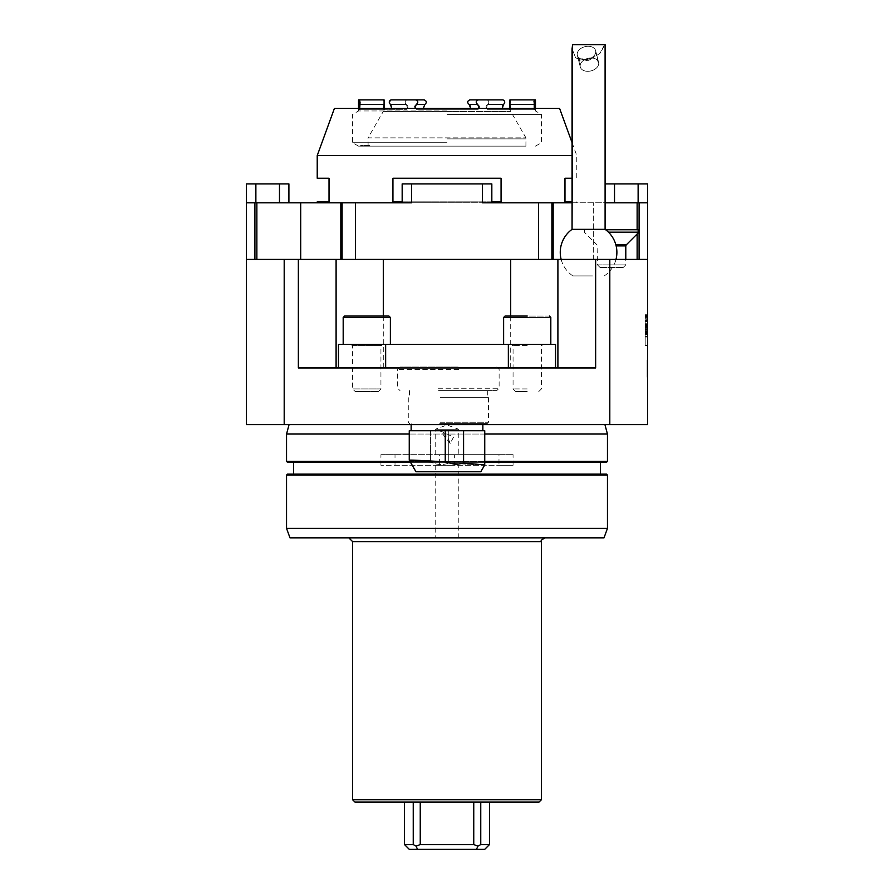 <?xml version="1.0" encoding="UTF-8"?>
<svg xmlns="http://www.w3.org/2000/svg" width="894" height="894" viewBox="0 0 894 894"><rect width="100%" height="100%" fill="white"/><g stroke="black" fill="none" stroke-linecap="round" stroke-linejoin="round"><path stroke-width="0.67" stroke-dasharray="4.47 3.35" d="M447 138.883L525.918 138.883L447 138.883M367.021 145.186L367.065 146.135L368.507 146.135L368.619 145.186L361.321 145.186L368.462 145.186L361.824 145.186L366.048 145.186L366.082 146.135L366.127 145.186L360.807 145.186L369.714 145.186L362.115 145.186L369.3 145.186L366.149 145.186L366.194 146.135L525.918 146.135L368.786 146.135L368.674 145.186L368.786 146.135L366.082 146.135L368.887 146.135L361.534 146.135L368.417 146.135L368.563 145.186L365.981 145.186L368.518 145.186M369.423 145.498L369.535 146.135L369.356 145.376L368.663 146.135L368.563 145.186L368.663 146.135L361.008 146.135L369.971 146.135M360.975 145.186L361.232 146.135L364.517 146.135L364.528 145.186L360.774 145.186L368.093 145.186L364.528 145.186L364.54 146.135L368.417 146.135M368.127 145.297L368.507 146.135M368.619 145.186L366.048 145.186L365.992 146.135L363.78 146.135L364.026 145.186L365.992 145.186L361.277 145.186L364.394 145.186L363.791 146.135L369.267 146.135L369.501 145.186M447 146.135L358.516 146.135L447 146.135M368.216 146.135L368.462 145.186L368.205 146.135L367.143 146.135L367.233 145.186M365.367 146.135L365.311 145.186L365.132 146.135L360.561 146.135L368.272 146.135M360.561 146.135L360.807 145.186L360.561 146.135M365.132 146.135L368.082 146.135L366.004 146.135L365.992 145.186L366.004 146.135M367.926 145.186L367.68 146.135L360.517 146.135L368.116 146.135L368.037 137.877L525.963 137.877L368.037 137.877L383.291 111.448L447 111.448L383.291 111.448L383.291 99.882L384.074 99.882L384.096 109.325L406.792 109.325L359.69 109.325L359.533 108.409L383.951 108.409L358.516 108.409L359.533 108.409L359.768 104.509L359.69 109.325L390.901 109.325C392.444 107.515 392.321 105.905 390.533 104.509L406.435 104.509C408.234 105.905 408.346 107.515 406.792 109.325L359.69 109.325L384.096 109.325L383.291 108.409L383.951 108.409M364.484 146.135L364.227 145.186L364.495 146.135M368.362 145.186L367.255 145.186L367.054 146.135L368.116 146.135L367.859 145.186M366.194 146.135L369.2 146.135M447 114.376L541.384 114.376L447 114.376M447 142.727L352.616 142.727L447 142.727M447 110.979L358.516 110.979L447 110.979M416.235 109.325L478.201 109.325C480.067 107.515 479.922 105.905 477.765 104.509L469.249 104.509C466.992 102.609 467.193 101.067 469.864 99.882L478.368 99.882C475.709 101.067 475.507 102.609 477.765 104.509L469.249 104.509C466.992 102.609 467.193 101.067 469.864 99.882L502.964 99.882L504.764 101.927L502.964 99.882L478.368 99.882C475.709 101.067 475.507 102.609 477.765 104.509L479.15 108.409L478.201 109.325L415.799 109.325L414.85 108.409L391.684 108.409L390.901 109.325L406.792 109.325C408.346 107.515 408.234 105.905 406.435 104.509C404.591 102.609 404.758 101.067 406.926 99.882L424.136 99.882L406.926 99.882C404.758 101.056 404.591 102.609 406.435 104.509C404.591 102.609 404.758 101.067 406.926 99.882L424.136 99.882C426.807 101.056 427.008 102.609 424.751 104.509C422.594 105.905 422.449 107.515 424.304 109.325L416.235 109.325M470.635 108.409L502.316 108.409L503.467 104.509L487.565 104.509L503.467 104.509L487.565 104.509L486.414 108.409L487.565 104.509C489.409 102.609 489.241 101.067 487.074 99.882L469.864 99.882L487.074 99.882C489.241 101.056 489.409 102.609 487.565 104.509C485.766 105.905 485.654 107.515 487.208 109.325L534.31 109.325L509.904 109.325L509.826 104.509L534.232 104.509L533.93 101.938L534.467 108.409L535.484 108.409L510.049 108.409L534.467 108.409L534.31 109.325L487.208 109.325C485.654 107.515 485.766 105.905 487.565 104.509C489.409 102.609 489.241 101.067 487.074 99.882C489.241 101.056 489.409 102.609 487.565 104.509L503.467 104.509C501.679 105.905 501.556 107.515 503.098 109.325L534.31 109.325L534.232 104.509L509.826 104.509L509.926 99.882L535.484 99.882L509.926 99.882L510.709 99.882L509.926 99.882L509.904 109.325L487.208 109.325L503.098 109.325L502.316 108.409L424.304 109.325L478.201 109.325L469.696 109.325L470.635 108.409L469.249 104.509M389.236 101.916L390.533 104.509L406.435 104.509L407.586 108.409L423.365 108.409L407.586 108.409L406.435 104.509L390.533 104.509L389.236 101.916M415.632 99.882L424.136 99.882C426.807 101.056 427.008 102.609 424.751 104.509L423.365 108.409L424.304 109.325L415.799 109.325C413.933 107.515 414.078 105.905 416.235 104.509C418.493 102.609 418.291 101.067 415.632 99.882L406.926 99.882C404.758 101.056 404.591 102.609 406.435 104.509L390.533 104.509L391.684 108.409L414.85 108.409L416.235 104.509C418.493 102.609 418.291 101.067 415.632 99.882L416.235 99.972M447 111.448L510.709 111.448L447 111.448M369.714 145.186L369.971 145.99M369.133 145.186L369.278 146.024M362.316 145.186L362.562 146.135L361.735 145.186M362.327 145.186L362.126 146.135M368.931 145.186L368.741 146.135M361.131 146.135L361.277 145.186M366.574 145.186L366.574 146.135M361.623 146.135L361.846 145.186L361.534 146.135M368.026 145.186L368.272 146.068M367.814 145.186L367.579 146.135M361.02 145.186L361.265 146.135L361.008 145.186M362.986 146.135L362.74 145.186L363.009 146.135M362.863 145.186L362.875 146.135L362.875 145.186M367.669 145.186L367.434 146.135M366.384 145.186L366.305 146.135L364.383 146.135L364.372 145.186L364.339 146.135L361.232 146.135M360.774 145.186L360.528 146.135L360.774 145.186M367.68 146.135L366.305 146.135M361.545 145.186L361.321 146.135M361.478 145.186L361.701 146.135M364.394 145.186L364.014 146.135M367.255 145.186L366.976 146.135M364.618 145.186L365.043 146.135M365.266 145.186L365.221 146.135M362.115 145.186L361.869 146.135L362.115 145.186M367.333 145.186L367.3 146.135M463.584 463.092C498.327 465.539 486.504 465.539 448.754 463.092L448.754 430.718L484.749 430.718L430.416 430.718L430.416 461.874L409.251 460.119L430.416 461.874C436.373 464.958 442.485 465.361 448.754 463.092L448.754 430.718L430.416 430.718L430.416 461.874C436.373 464.958 442.485 465.361 448.754 463.092C486.504 465.539 498.327 465.539 463.584 463.092M409.251 430.718L430.416 430.718L409.251 430.718M439.736 430.718L482.861 430.718L439.736 430.718M440.261 422.225L488.493 422.225L440.261 422.225M440.261 397.685L488.493 397.685L440.261 397.685M458.186 367.009L400.02 367.009L458.186 367.009M458.667 369.367L397.651 369.367L458.667 369.367M438.105 388.253L499.12 388.253L438.105 388.253M438.585 390.611L496.762 390.611L438.585 390.611M440.496 390.611L487.319 390.611L440.496 390.611M440.496 397.685L487.319 397.685L440.496 397.685M440.541 423.644L487.085 423.644L440.541 423.644M439.736 423.644L482.861 423.644L439.736 423.644M480.793 471.775L415.978 471.775L480.793 471.775M572.059 229.345L605.093 229.345L572.059 229.345M592.532 275.933L572.92 275.933L592.532 275.933M604.545 44.7L599.952 53.394L588.096 60.792L575.725 57.998L572.059 48.879L575.725 57.998L588.096 60.792L599.952 53.394L605.093 44.7L572.596 44.7L604.545 44.7M584.788 59.63A9.443 6.459 -14.2 0 1 577.334 55.272A9.443 6.459 -14.2 0 1 584.888 46.7A9.443 6.459 -14.2 0 1 595.627 50.645A9.443 6.459 -14.2 0 1 584.788 59.63A9.443 6.459 -14.2 0 1 577.334 55.272A9.443 6.459 -14.2 0 1 584.888 46.7A9.443 6.459 -14.2 0 1 595.627 50.645A9.443 6.459 -14.2 0 1 584.788 59.63M587.749 71.308A9.443 6.459 -14.2 0 1 580.284 66.961A9.443 6.459 -14.2 0 1 587.85 58.378A9.443 6.459 -14.2 0 1 598.589 62.323A9.443 6.459 -14.2 0 1 587.749 71.308A9.443 6.459 -14.2 0 1 580.284 66.961A9.443 6.459 -14.2 0 1 587.85 58.378A9.443 6.459 -14.2 0 1 598.589 62.323A9.443 6.459 -14.2 0 1 587.749 71.308M597.293 58.859L597.706 61.217L597.293 58.859L598.008 58.859L597.293 58.859L597.706 61.217L597.293 58.859L598.008 58.859L597.293 58.859M579.245 58.859L582.743 58.859L579.446 61.217L579.245 58.859L582.743 58.859L579.245 58.859L579.446 61.217L582.743 58.859L579.245 58.859M555.543 367.959L555.543 344.358L508.351 344.358L508.351 367.959L338.457 367.959L508.351 367.959L508.351 344.358L338.457 344.358L338.457 367.959L338.457 344.358L555.543 344.358L555.543 367.959M390.32 344.358L343.184 344.358L390.32 344.358M351.476 344.358L382.118 344.358L351.476 344.358M380.9 388.935L352.616 388.935L380.9 388.935M378.285 391.55L355.231 391.55L378.285 391.55M549.408 316.051L505.043 316.051L549.408 316.051M527.225 344.358L503.624 344.358L527.225 344.358M527.225 388.935L513.067 388.935L527.225 388.935M527.225 391.55L515.682 391.55L527.225 391.55M638.942 229.758L605.651 229.758M638.942 232.183L608.456 232.183M597.605 264.892L625.8 264.892L597.605 264.892M600.198 267.507L623.174 267.507L600.198 267.507M647.088 372.753L647.088 359.891L647.088 377.257L647.088 359.891L647.088 377.257L647.088 359.891L647.088 377.257L647.088 360.316L647.088 375.558L647.088 368.574L647.088 375.558L647.558 368.574L647.558 372.753M647.558 345.721L647.558 314.744L647.558 345.721L645.2 345.721L647.558 345.721M647.558 259.416L609.809 259.416L609.809 424.583L647.558 424.583L647.558 202.793L538.501 202.793L538.501 259.416L342.111 259.416L538.501 259.416M645.2 329.126L645.2 330.702L647.558 330.702L645.2 330.702L645.2 326.466L645.2 328.031L645.2 326.466L645.2 327.562L647.558 327.562L645.2 327.562L645.2 326.746L645.2 336.535L647.558 336.535L647.558 323.919L647.558 336.535L647.558 323.919L647.558 336.535L647.558 323.919L647.558 336.535L647.558 323.919L647.558 336.535L647.558 323.919L647.558 336.535L645.2 336.535L645.2 323.919L647.558 323.919L645.2 323.919L645.2 336.535L647.558 336.535L645.2 336.535L645.2 333.976L645.2 336.535L647.558 336.535L645.2 336.535L645.2 331.853L647.558 331.853L645.2 331.853L647.558 331.54L645.2 331.54L645.2 323.919L645.2 336.535L647.558 336.535L645.2 336.535L645.2 333.06L647.558 333.06L645.2 333.06L645.2 336.535L647.558 336.535L645.2 336.535L645.2 328.031L645.2 329.126L647.558 329.126M647.558 320.343L647.558 325.304L647.558 320.343M647.088 373.77L647.088 370.284L647.088 377.257L647.558 373.77M647.088 369.993L647.088 359.891L647.088 376.832L647.088 360.316L647.088 376.832L647.088 360.316L647.088 376.832L647.088 360.316L647.088 376.832L647.558 369.993M611.641 259.416C629.611 259.416 629.611 259.416 611.641 259.416C593.672 259.416 593.672 259.416 611.641 259.416M380.933 465.282L380.933 454.666L395.014 454.666L395.014 465.282L380.933 465.282L439.367 465.282L439.367 454.666L458.801 454.666L454.633 454.666L454.633 465.282L513.067 465.282L498.986 465.282L498.986 454.666L513.067 454.666L454.633 454.666M380.933 454.666L439.367 454.666M354.974 802.108L539.026 802.108M413.24 802.108L489.476 802.108L404.524 802.108L413.24 802.108L413.24 844.584L416.034 846.115L420.247 844.584L473.753 844.584L477.966 846.115L476.468 849.3L484.749 849.3M254.913 259.416L300.708 259.416L254.913 259.416L254.913 202.793L246.442 202.793L246.442 424.583L284.191 424.583L284.191 259.416L246.442 259.416M340.826 259.416L300.708 259.416L342.111 259.416L340.826 259.416L340.826 202.793L340.826 259.416L340.826 202.793L254.913 202.793M551.889 259.416L593.292 259.416L551.889 259.416L551.889 202.793M637.131 259.416L593.292 259.416L637.131 259.416L637.131 202.793M609.809 259.416L284.191 259.416M588.576 259.416L561.153 259.416L588.576 259.416M607.451 528.399L286.549 528.399M289.991 537.842L604.009 537.842M541.384 799.75L352.616 799.75M348.839 537.842L545.161 537.842L348.839 537.842M409.977 461.393L484.749 461.393M607.451 461.393L286.549 461.393M287.499 462.332L606.501 462.332M484.749 462.332L410.525 462.332M606.501 474.133L287.499 474.133M286.549 475.083L607.451 475.083M435.199 454.666L435.199 429.299L447 425.008L458.801 429.299L435.199 429.299L458.801 429.299L458.801 454.666M453.549 437.132L450.151 443.513A11.801 5.666 55.2 0 0 440.072 430.74L453.549 437.132M450.151 443.513L440.072 430.74M395.014 465.282L498.986 465.282M439.367 465.282L454.633 465.282M395.014 454.666L498.986 454.666M458.801 537.842L435.199 537.842L458.801 537.842L458.801 465.282M557.901 259.416L557.901 367.959L336.099 367.959L336.099 259.416M595.65 367.959L557.901 367.959M336.099 367.959L298.35 367.959M447 424.583L289.086 424.583L447 424.583M609.809 424.583L284.191 424.583M288.907 202.793L279.476 202.793L288.907 202.793L288.907 183.907L246.442 183.907L246.442 202.793L279.476 202.793L246.442 202.793M484.749 434.026L409.251 434.026M286.549 434.026L607.451 434.026M600.366 462.332L293.634 462.332L600.366 462.332M600.366 474.133L293.634 474.133L600.366 474.133M553.174 259.416L553.174 202.793M355.499 259.416L355.499 202.793L340.826 202.793M491.834 202.793L491.834 183.907L402.166 183.907L491.834 183.907L491.834 202.793L482.391 202.793L491.834 202.793L482.391 202.793L491.834 202.793L491.834 183.907L402.166 183.907L402.166 202.793L482.391 202.793L402.166 202.793L411.609 202.793L402.166 202.793L402.166 183.907L402.166 202.793M647.558 183.907L605.093 183.907L605.093 202.793L638.126 202.793L605.093 202.793L605.093 183.907M411.609 183.907L411.609 202.793L411.609 183.907L411.609 202.793L355.499 202.793M538.501 202.793L482.391 202.793L482.391 183.907M572.059 202.793L605.093 202.793M447 202.793L317.225 202.793L447 202.793M409.251 849.3L476.468 849.3M480.76 802.108L480.76 844.584L477.966 846.115M480.76 844.584L489.476 844.584M404.524 844.584L413.24 844.584M420.247 802.108L420.247 844.584M473.753 802.108L473.753 844.584M383.291 108.409L383.291 99.882L384.074 99.882L384.174 104.509L359.768 104.509L384.174 104.509M502.316 108.409L479.15 108.409L502.316 108.409M559.599 108.409L334.401 108.409M392.935 201.843L501.065 201.843L392.935 201.843L501.065 201.843L501.065 178.252L392.935 178.252L501.065 178.252L392.935 178.252L392.935 201.843M491.834 201.843L402.166 201.843M317.225 201.843L329.026 201.843L329.026 178.252L317.225 178.252M572.059 178.252L564.974 178.252L564.974 201.843L572.059 201.843M317.225 155.601L572.059 155.601M645.2 314.744L645.2 345.721L645.2 314.744L647.558 314.744L645.2 314.744M645.2 330.232L645.2 315.213L645.2 330.232M647.558 330.232L647.558 315.213L647.558 330.232M647.558 316.677L647.558 337.004L647.558 316.677L645.2 316.677L645.2 337.004L647.558 337.004L645.2 337.004L645.2 316.677M647.558 325.863L647.558 331.976L647.558 325.863L647.558 331.976L647.558 325.863L645.2 325.863L645.2 331.976L647.558 331.976L645.2 331.976L645.2 325.863L645.2 331.976L647.558 331.976L645.2 331.976L645.2 325.863L647.558 325.863M645.2 333.976L647.558 333.976L645.2 333.976L645.2 336.535L645.2 333.998L647.558 333.998L645.2 333.998L645.2 332.423L645.2 333.998L647.558 333.998L645.2 333.998L645.2 323.919L647.558 323.919L645.2 323.919L647.558 323.919L645.2 323.919L645.2 336.535L647.558 336.535L645.2 336.535L647.558 336.535L645.2 336.535L645.2 333.976L647.558 333.976L645.2 333.976M645.2 326.466L647.558 326.466L645.2 326.466M645.2 331.406L647.558 331.406L645.2 331.406M645.2 329.595L647.558 329.595L645.2 329.595M645.2 323.919L647.558 323.919L645.2 323.919L645.2 336.535L647.558 336.535L645.2 336.535L645.2 323.919L647.558 323.919L645.2 323.919M645.2 320.343L645.2 325.304L645.2 320.343M647.558 318.767L647.558 323.159L647.558 318.767L645.2 318.767L645.2 323.159L645.2 320.722L647.558 320.722M647.558 321.862L647.558 320.477L647.558 321.862L645.2 321.862L645.2 323.159L647.558 323.159L645.2 323.159L645.2 320.477L647.558 320.477L645.2 320.477L645.2 321.862M645.2 320.722L647.558 320.443M645.2 320.443L645.2 318.767M645.2 323.159L647.558 323.159L645.2 323.159M645.2 317.091L647.558 317.091L645.2 317.091M645.2 317.806L647.558 317.806L647.558 319.773L645.2 319.773L647.558 319.761L647.558 317.806L645.2 317.806L645.2 319.773L645.2 317.806M647.088 368.987L647.088 359.891L647.088 377.257L647.088 364.171L647.558 368.987M647.088 360.539L647.088 376.832L647.558 360.539M647.088 362.003L647.558 367.546L647.088 362.003M647.088 363.534L647.088 369.837L647.558 363.534M647.088 369.2L647.088 376.832L647.558 369.2M424.751 104.509L416.235 104.509L424.751 104.509M365.579 146.135L365.557 145.186L365.49 146.135M365.333 145.186L365.512 146.135M385.649 367.959L385.649 344.358L385.649 367.959M343.184 317.459L390.376 317.459L343.184 317.459M352.649 345.542L380.933 345.542L352.616 345.542L352.616 388.935L355.231 391.55M503.624 317.459L550.816 317.459L503.624 317.459M527.225 345.542L513.067 345.542L527.225 345.542M626.213 244.911L615.899 244.911M616.145 245.917L625.8 245.917M352.616 541.619L541.384 541.619M383.291 316.051L383.291 367.959M510.709 367.959L510.709 316.051M637.131 233.993L637.131 229.758M639.087 259.416L639.087 202.793M342.111 259.416L342.111 202.793M256.869 259.416L256.869 202.793M255.874 183.907L255.874 202.793M279.476 183.907L279.476 202.793M614.524 183.907L614.524 202.793M638.126 183.907L638.126 202.793M300.708 259.416L300.708 202.793M593.292 259.416L593.292 202.793L593.292 259.416M645.2 326.746L647.558 326.746M645.2 324.354L647.558 324.354L645.2 324.354M645.2 328.78L647.558 328.78M645.2 331.171L647.558 331.171M645.2 332.21L647.558 332.21M645.2 334.613L647.558 334.613L645.2 334.624M645.2 328.031L647.558 328.031L645.2 328.031M645.2 332.423L647.558 332.423L645.2 332.423M645.2 333.708L647.558 333.708L645.2 333.708M645.2 336.11L647.558 336.11L645.2 336.11M645.2 321.494L647.558 321.494M525.918 146.135L525.963 137.877L510.709 111.448L510.709 99.882L510.709 108.409M535.484 146.135L541.384 142.727L541.384 114.376L535.484 110.979L535.484 108.409M358.516 146.135L352.616 142.727L352.616 114.376L358.516 110.979L358.516 108.409M408.279 397.685L408.279 422.225L409.687 423.644M488.493 397.685L488.493 422.225L487.085 423.644M400.02 367.009L397.651 369.367L397.651 388.253L400.02 390.611M496.762 367.009L499.12 369.367L499.12 388.253L496.762 390.611M409.452 390.611L409.452 397.685M487.319 390.611L487.319 397.685M411.139 423.644L411.139 424.583M482.861 423.644L482.861 424.583M561.153 259.416A28.317 28.317 0 0 0 572.92 275.933M604.221 275.933A28.317 28.317 0 0 0 615.988 259.416M598.589 62.323L597.963 59.864L598.589 62.323M597.661 58.646L595.627 50.645L597.65 58.646M580.284 66.961L577.334 55.272L580.284 66.961M378.318 391.55L380.933 388.935L380.933 345.542M538.769 391.55L541.384 388.935L541.384 345.542M515.682 391.55L513.067 388.935L513.067 345.542M600.097 267.507L597.483 264.892L597.069 244.911L584.341 232.183L584.341 229.758M623.174 267.507L625.8 264.892L625.8 259.416M513.067 465.282L513.067 454.666M435.199 465.282L435.199 537.842M572.059 142.638L576.775 155.601L576.775 178.252M576.775 201.843L576.775 202.793M645.2 345.252L647.558 345.252M645.2 315.213L647.558 315.213M645.2 316.331L647.558 316.331M645.2 325.304L647.558 325.304M645.2 315.392L647.558 315.392"/><path stroke-width="1.34" d="M470.635 108.409L469.249 104.509L477.765 104.509C475.507 102.609 475.709 101.067 478.368 99.882L469.864 99.882C467.193 101.056 466.992 102.609 469.249 104.509L477.765 104.509C475.507 102.609 475.709 101.067 478.368 99.882L502.964 99.882C505.132 101.067 505.3 102.609 503.467 104.509L502.316 108.409L503.467 104.509C505.3 102.609 505.132 101.067 502.964 99.882L469.864 99.882C467.193 101.056 466.992 102.609 469.249 104.509L470.635 108.409L469.853 104.799M510.049 108.409L509.826 104.509L534.232 104.509L534.333 99.882L509.926 99.882L510.709 99.882L509.926 99.882L509.826 104.509L534.232 104.509L534.333 99.882L535.484 99.882L535.484 108.409L535.484 99.882L534.333 99.882L533.93 101.938L534.333 99.882L509.926 99.882L509.904 109.325M534.467 108.409L534.232 104.509L534.31 109.325M477.765 104.509L479.15 108.409L477.765 104.509M414.85 108.409L416.235 104.509L424.751 104.509C427.008 102.609 426.807 101.067 424.136 99.882L415.632 99.882C418.291 101.067 418.493 102.609 416.235 104.509L424.751 104.509C427.008 102.609 426.807 101.067 424.136 99.882L391.036 99.882L389.236 101.916L391.036 99.882C388.868 101.067 388.7 102.609 390.533 104.509L391.684 108.409L390.533 104.509C388.7 102.609 388.868 101.067 391.036 99.882L415.632 99.882C418.291 101.067 418.493 102.609 416.235 104.509L414.85 108.409M359.69 109.325L360.07 101.938L359.768 104.509L384.174 104.509L384.074 99.882L359.667 99.882L359.768 104.509L384.174 104.509L384.096 109.325L384.074 99.882L358.516 99.882L384.074 99.882L358.516 99.882L359.667 99.882L359.533 108.409M423.365 108.409L424.751 104.509L423.365 108.409M463.584 430.718L463.584 463.092L484.749 464.925L463.584 463.092L455.795 464.567L463.584 463.092L463.584 430.718L484.749 430.718L409.251 430.718L409.251 460.119L415.978 471.775L480.793 471.775L484.749 464.925L484.749 430.718L484.749 464.925L480.793 471.775L415.978 471.775L409.251 460.119L409.251 430.718L463.584 430.718M430.416 461.874C395.684 459.516 407.485 459.516 445.246 461.874L445.246 430.718L445.246 461.874L455.795 464.567L445.246 461.874C407.485 459.516 395.684 459.516 430.416 461.874M615.988 259.416A28.317 28.317 0 0 0 605.093 229.345L572.059 229.345A28.317 28.317 0 0 0 561.153 259.416M615.988 259.394A28.317 28.317 0 0 0 605.093 229.345L605.093 44.7L592.756 44.7L605.093 44.7L605.093 229.345L572.059 229.345L572.596 44.7L592.756 44.7L572.596 44.7L572.059 48.879L572.059 229.345A28.317 28.317 0 0 0 561.153 259.394M510.709 316.051L510.709 259.416L595.65 259.416L595.65 367.959L508.351 367.959L508.351 344.358L555.543 344.358L555.543 367.959L555.543 344.358L385.649 344.358L385.649 367.959L298.35 367.959L298.35 259.416L383.291 259.416L383.291 316.051M508.351 367.959L385.649 367.959L385.649 344.358L338.457 344.358L508.351 344.358L508.351 367.959M338.457 367.959L338.457 344.358L338.457 367.959M388.901 316.051L344.592 316.051L388.901 316.051M527.225 316.051L505.043 316.051L527.225 316.051M605.651 229.758L638.942 229.758L638.942 232.183L608.456 232.183M605.093 183.907L647.558 183.907L647.558 424.583L609.809 424.583L609.809 259.416L647.558 259.416M647.558 183.907L647.558 202.793L639.087 202.793L639.087 259.416M539.026 802.108L354.974 802.108L352.616 799.75L541.384 799.75L539.026 802.108M284.191 259.416L284.191 424.583L246.442 424.583L246.442 259.416L298.35 259.416M510.709 259.416L383.291 259.416M595.65 259.416L609.809 259.416M286.549 528.399L607.451 528.399L607.451 475.083L286.549 475.083L286.549 528.399L289.991 537.842L604.009 537.842L607.451 528.399M348.839 537.842L352.616 541.619L352.616 799.75M410.525 462.332L287.499 462.332L286.549 461.393L409.977 461.393M484.749 461.393L607.451 461.393L607.451 434.026L484.749 434.026M607.451 461.393L606.501 462.332L484.749 462.332M286.549 475.083L287.499 474.133L606.501 474.133L607.451 475.083M352.616 541.619L541.384 541.619L541.384 799.75M336.099 259.416L336.099 367.959M557.901 367.959L557.901 259.416M284.191 424.583L609.809 424.583M246.442 259.416L246.442 202.793L355.499 202.793L355.499 259.416M288.907 202.793L288.907 183.907L246.442 183.907L246.442 202.793M409.251 434.026L286.549 434.026L286.549 461.393M604.914 424.583L607.451 434.026M600.366 462.332L600.366 474.133M340.826 259.416L340.826 202.793M538.501 259.416L538.501 202.793L553.174 202.793L553.174 259.416M605.093 202.793L639.087 202.793M402.166 202.793L402.166 183.907L491.834 183.907L491.834 202.793M553.174 202.793L572.059 202.793M482.391 183.907L482.391 202.793L538.501 202.793M355.499 202.793L411.609 202.793L411.609 183.907M417.532 849.3L409.251 849.3L404.524 844.584L413.24 844.584L416.034 846.115L420.247 844.584L473.753 844.584L477.966 846.115L476.468 849.3L417.532 849.3L416.034 846.115L417.532 849.3M489.476 802.108L489.476 844.584L484.749 849.3L476.468 849.3M489.476 844.584L480.76 844.584L477.966 846.115M473.753 802.108L473.753 844.584M480.76 802.108L480.76 844.584M420.247 802.108L420.247 844.584M413.24 802.108L413.24 844.584M478.368 99.882L469.864 99.882L478.368 99.882M383.951 108.409L384.174 104.509M572.059 155.601L317.225 155.601L334.401 108.409L559.599 108.409L572.059 142.638M402.166 201.843L392.935 201.843L392.935 178.252L501.065 178.252L501.065 201.843L491.834 201.843M317.225 155.601L317.225 178.252L329.026 178.252L329.026 201.843L317.225 201.843L317.225 202.793M572.059 201.843L564.974 201.843L564.974 178.252L572.059 178.252M390.32 317.459L343.184 317.459L344.592 316.051L343.184 317.459L390.32 317.459M527.225 317.459L503.624 317.459L505.043 316.051L503.624 317.459L527.225 317.459M615.899 244.911L626.213 244.911L638.942 232.183M625.8 259.416L625.8 245.917L616.145 245.917M342.111 202.793L342.111 259.416M254.913 259.416L254.913 202.793M256.869 202.793L256.869 259.416M551.889 259.416L551.889 202.793M637.131 259.416L637.131 233.993M637.131 229.758L637.131 202.793M279.476 183.907L279.476 202.793M255.874 183.907L255.874 202.793M638.126 183.907L638.126 202.793M614.524 183.907L614.524 202.793M300.708 259.416L300.708 202.793M358.516 108.409L358.516 99.882L358.516 108.409M411.139 424.583L411.139 430.718L411.139 424.583M482.861 424.583L482.861 430.718L482.861 424.583M390.376 344.358L390.376 317.459L388.957 316.051L390.376 317.459L390.376 344.358M343.184 344.358L343.184 317.459L343.184 344.358M352.616 345.542L351.443 344.358M380.933 345.542L382.118 344.358M550.816 344.358L550.816 317.459L549.408 316.051L550.816 317.459L550.816 344.358M503.624 344.358L503.624 317.459L503.624 344.358M513.067 345.542L511.882 344.358M541.384 345.542L542.557 344.358M625.8 245.917L626.213 244.911M541.384 541.619C540.445 540.836 541.697 539.574 545.161 537.842M289.086 424.583L286.549 434.026M293.634 462.332L293.634 474.133M404.524 802.108L404.524 844.584"/></g></svg>
